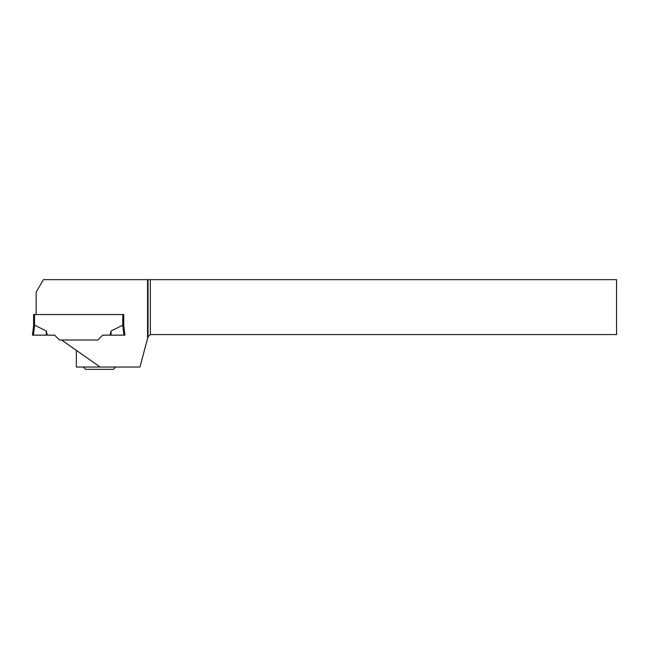 <?xml version="1.0" encoding="UTF-8"?>
<svg xmlns="http://www.w3.org/2000/svg" width="649" height="649" viewBox="0 0 649 649"><rect width="100%" height="100%" fill="white"/><g stroke="black" fill="none" stroke-linecap="round" stroke-linejoin="round"><path stroke-width="0.97" d="M33.602 314.538L33.602 325.717L33.602 314.538L123.748 314.538L123.748 325.717L122.718 325.181L111.109 330.982L110.046 335.135L102.72 335.135L97.845 340.003L59.513 340.003L54.638 335.135L33.415 335.135L34.64 325.181L46.249 330.982L47.312 335.135M122.823 314.538L122.718 325.181L123.943 335.135L124.908 335.135L123.748 325.717M46.249 330.982L46.322 335.135L32.45 335.135L33.61 325.709L34.527 325.198L34.527 314.538M110.046 335.135L123.943 335.135M111.109 330.982L111.036 335.135M32.45 335.135L33.415 335.135M76.371 350.371L76.371 367.034L139.941 367.034L148.021 336.863L150.333 334.551L616.55 334.551L616.55 279.654L150.333 279.654L150.333 334.551M150.333 279.654L43.386 279.654L36.149 292.188L36.149 314.538M100.157 367.034L61.566 340.003M147.558 279.654L147.558 338.6M103.678 335.135A2.312 2.312 0 0 0 102.039 335.809M148.021 279.654L148.021 336.863M83.299 367.034L85.611 369.346L113.348 369.346L115.66 367.034"/></g></svg>
